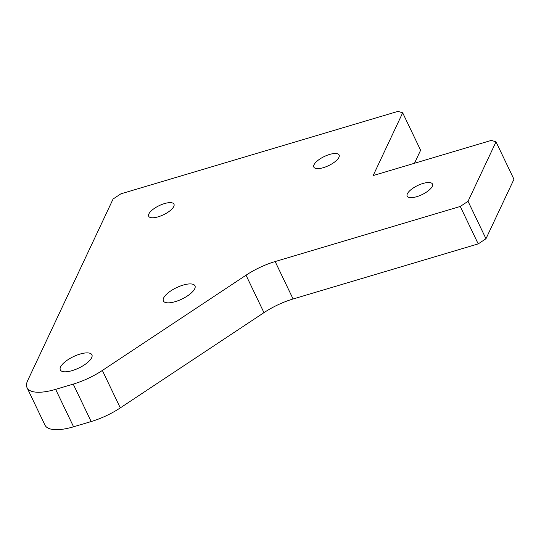 <?xml version="1.0" encoding="UTF-8"?>
<svg xmlns="http://www.w3.org/2000/svg" width="541" height="541" viewBox="0 0 541 541"><rect width="100%" height="100%" fill="white"/><g stroke="black" fill="none" stroke-linecap="round" stroke-linejoin="round"><path stroke-width="0.81" d="M148.883 213.911A14.012 5.045 154.4 0 1 161.8 204.505A14.012 5.045 154.4 0 1 173.965 204.153A14.012 5.045 154.4 0 1 163.504 214.757A14.012 5.045 154.4 0 1 148.687 216.265A14.012 5.045 154.4 0 1 148.883 213.911M314.037 164.755A14.012 5.045 154.4 0 1 326.953 155.355A14.012 5.045 154.4 0 1 339.119 154.996A14.012 5.045 154.4 0 1 328.658 165.6A14.012 5.045 154.4 0 1 313.841 167.108A14.012 5.045 154.4 0 1 314.037 164.755M407.373 193.793A14.012 5.045 154.4 0 1 420.289 184.386A14.012 5.045 154.4 0 1 432.455 184.035A14.012 5.045 154.4 0 1 421.994 194.638A14.012 5.045 154.4 0 1 407.177 196.146A14.012 5.045 154.4 0 1 407.373 193.793M478.203 243.89L485.974 238.737L468.039 201.299L460.263 206.459L478.203 243.89L293.087 298.984L275.153 261.546L460.263 206.459M468.039 201.299L496.016 141.843L513.95 179.281L485.974 238.737M55.635 389.358L73.231 384.117L91.172 421.554L73.576 426.788L55.635 389.358A42.042 15.134 154.4 0 1 27.05 387.701A42.042 15.134 154.4 0 1 27.638 380.648L113.103 198.993L120.88 193.84L398.014 111.358L402.68 112.812L373.148 175.568L491.35 140.389L496.016 141.843M275.153 261.546A42.042 15.134 -25.6 0 0 246.027 275.207L102.357 370.457A42.042 15.134 154.4 0 1 73.231 384.117M163.619 298.003A17.515 6.303 154.4 0 1 179.768 286.25A17.515 6.303 154.4 0 1 194.97 285.81A17.515 6.303 154.4 0 1 181.898 299.065A17.515 6.303 154.4 0 1 163.375 300.945A17.515 6.303 154.4 0 1 163.619 298.003M91.659 357.716A17.515 6.303 154.4 0 1 75.51 369.469A17.515 6.303 154.4 0 1 60.308 369.916A17.515 6.303 154.4 0 1 73.38 356.661A17.515 6.303 154.4 0 1 91.902 354.774A17.515 6.303 154.4 0 1 91.659 357.716M246.027 275.207L263.967 312.644A42.042 15.134 154.4 0 1 293.087 298.984M263.967 312.644L120.291 407.894L102.357 370.457M91.172 421.554A42.042 15.134 -25.6 0 0 120.291 407.894M27.05 387.701L44.984 425.138A42.042 15.134 -25.6 0 0 73.576 426.788M402.68 112.812L420.614 150.242L414.487 163.267"/></g></svg>
